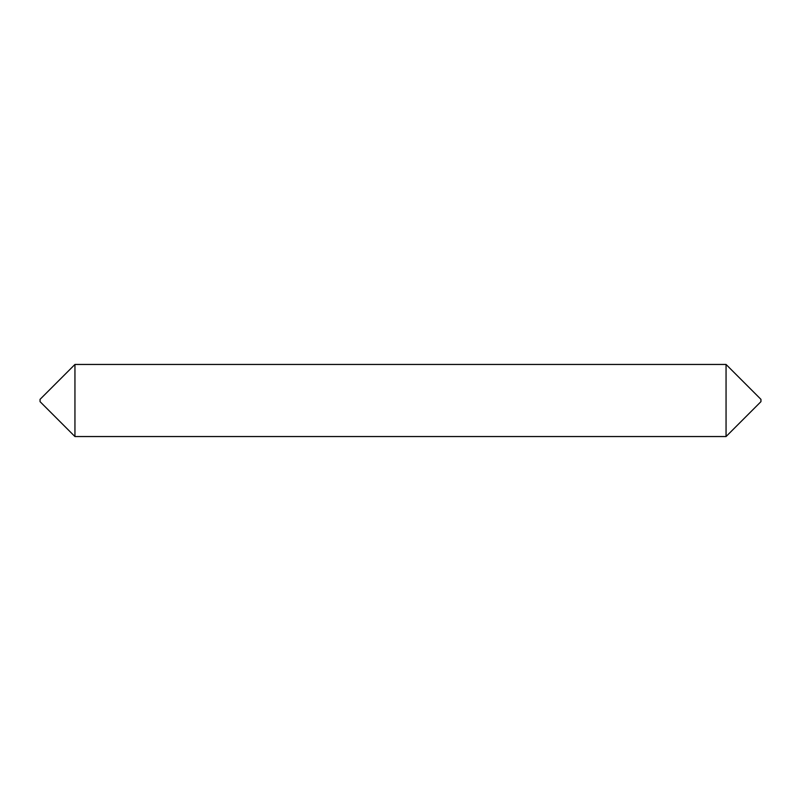 <?xml version="1.0" encoding="UTF-8"?>
<svg xmlns="http://www.w3.org/2000/svg" width="801" height="801" viewBox="0 0 801 801"><rect width="100%" height="100%" fill="white"/><g stroke="black" fill="none" stroke-linecap="round" stroke-linejoin="round"><path stroke-width="1.2" d="M726.056 364.455L726.056 436.545L760.95 401.651L760.95 399.349L726.056 364.455L74.944 364.455L74.944 436.545L40.05 401.651L40.05 399.349L74.944 364.455M726.056 436.545L74.944 436.545"/></g></svg>
